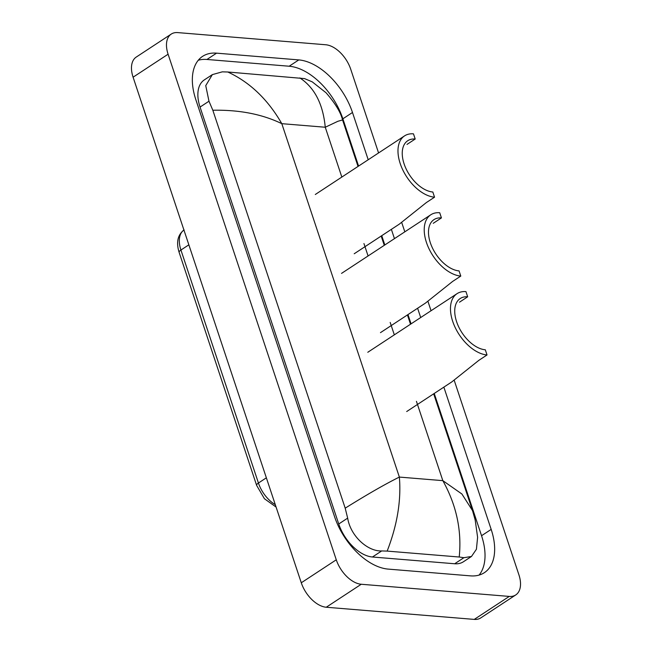 <?xml version="1.0" encoding="UTF-8"?>
<svg xmlns="http://www.w3.org/2000/svg" width="652" height="652" viewBox="0 0 652 652"><rect width="100%" height="100%" fill="white"/><g stroke="black" fill="none" stroke-linecap="round" stroke-linejoin="round"><path stroke-width="0.98" d="M454.151 380.132L518.91 574.803A25.778 15.045 -123.3 0 1 515.748 594.934A25.778 15.045 -123.3 0 1 509.261 596.417L361.249 584.257A25.778 15.045 -123.3 0 1 336.277 559.799L168.094 54.214A25.778 15.045 -123.3 0 1 171.248 34.083A25.778 15.045 -123.3 0 1 177.735 32.6L325.747 44.76A25.778 15.045 -123.3 0 1 350.719 69.218L378.576 152.943M515.748 594.934L480.752 617.917A25.778 15.045 -123.3 0 1 474.265 619.4L326.253 607.24A25.778 15.045 -123.3 0 1 301.281 582.782L133.089 77.197A25.778 15.045 -123.3 0 1 136.252 57.066L171.248 34.083M401.665 222.348L404.819 231.835M427.908 301.24L431.062 310.727M368.209 159.748L352.487 112.486A55.428 32.347 56.7 0 0 298.795 59.911L216.57 53.154A55.428 32.347 56.7 0 0 202.617 56.341A55.428 32.347 56.7 0 0 195.82 99.617L334.509 516.531A55.428 32.347 56.7 0 0 388.201 569.106L470.434 575.863A55.428 32.347 56.7 0 0 484.379 572.668A55.428 32.347 56.7 0 0 491.176 529.4L443.857 387.141M420.695 317.532L417.614 308.249M394.452 238.64L391.371 229.357M358.584 166.073L342.862 118.811A55.428 32.347 56.7 0 0 289.17 66.227L206.945 59.471A55.428 32.347 56.7 0 0 198.29 60.245M479.081 575.088A55.428 32.347 56.7 0 0 481.551 535.716L434.232 393.458M411.07 323.848L407.989 314.574M384.827 244.956L381.746 235.682M345.201 508.169C367.223 494.428 385.275 484.061 399.366 477.077C401.314 500.459 397.239 525.137 387.158 551.095L381.681 550.94C367.704 551.551 350.54 536.14 347.663 518.128L345.201 508.169L212.829 110.245L208.974 101.215L205.747 85.624L212.365 74.613L204.312 79.903A34.8 20.31 56.7 0 0 200.05 107.075L338.738 523.988A34.8 20.31 56.7 0 0 372.447 557.004L454.68 563.76A34.8 20.31 56.7 0 0 463.433 561.755L471.486 556.466L463.906 557.696L459.22 557.02C461.901 530.549 456.433 505.096 442.822 480.646L461.893 493.996L472.513 510.581L433.67 393.824M212.365 74.613L222.299 71.842L227.784 71.997L304.533 78.599L312.235 81.85L326.065 92.78C335.25 103.358 340.752 112.405 342.561 119.944L337.907 121.28L325.258 127.238C323.033 104.035 314.566 87.596 299.838 77.914M472.513 510.581L475.202 520.117L477.606 537.305L476.416 549.253L471.486 556.466M387.158 551.095L459.22 557.02M227.784 71.997C249.846 82.209 267.858 99.438 281.803 123.668C262.234 114.19 239.243 109.715 212.829 110.245M380.458 332.65L425.495 303.074L452.594 281.46L460.785 276.081L459.065 270.898A29.65 17.302 -123.3 0 1 432.667 248.428A29.65 17.302 -123.3 0 1 433.979 219.626A29.65 17.302 -123.3 0 1 441.437 217.915L439.717 212.739A35.444 20.685 -123.3 0 0 430.793 214.777L341.542 273.384M433.246 223.302L441.437 217.915M460.785 276.081A35.444 20.685 -123.3 0 1 429.228 249.219A35.444 20.685 -123.3 0 1 430.793 214.777M406.701 411.534L451.738 381.958L478.837 360.352L487.028 354.965L485.308 349.79A29.65 17.302 -123.3 0 1 458.91 327.32A29.65 17.302 -123.3 0 1 460.222 298.518A29.65 17.302 -123.3 0 1 467.68 296.807L465.96 291.623A35.444 20.685 -123.3 0 0 457.036 293.669L367.785 352.276M459.489 302.186L467.68 296.807M487.028 354.965A35.444 20.685 -123.3 0 1 455.471 328.103A35.444 20.685 -123.3 0 1 457.036 293.669M354.215 253.758L399.252 224.182L426.351 202.568L434.542 197.189L432.822 192.006A29.65 17.302 -123.3 0 1 406.424 169.536A29.65 17.302 -123.3 0 1 407.736 140.734A29.65 17.302 -123.3 0 1 415.194 139.031L413.474 133.847A35.444 20.685 -123.3 0 0 404.55 135.885L315.299 194.492M407.003 144.41L415.194 139.031M434.542 197.189A35.444 20.685 -123.3 0 1 402.985 170.327A35.444 20.685 -123.3 0 1 404.55 135.885M341.835 177.067L325.258 127.238L281.803 123.668L399.366 477.077L442.822 480.646L416.432 401.322M363.946 243.546L368.078 255.959M390.189 322.438L394.321 334.851M168.094 54.214L133.089 77.197M336.277 559.799L301.281 582.782M361.249 584.257L326.253 607.24M509.261 596.417L474.265 619.4M342.862 118.811L352.487 112.486M289.17 66.227L298.795 59.911M481.551 535.716L491.176 529.4M206.945 59.471L216.57 53.154M372.447 557.004L381.681 550.94M338.738 523.988L347.663 518.128M200.05 107.075L208.974 101.215M454.68 563.76L463.906 557.696M266.358 477.818L258.437 483.026A6.447 2.168 161.6 0 0 256.643 485.414L179.145 252.422A6.447 2.168 -18.4 0 1 180.93 250.034L258.437 483.026A25.778 15.045 56.7 0 0 275.291 504.672M183.929 230.017A25.778 15.045 56.7 0 0 180.93 250.034L188.852 244.826M410.515 324.215L407.427 314.932M384.272 245.323L381.184 236.048M358.029 166.431L342.561 119.944M179.145 252.422C176.032 242.357 177.678 234.85 184.092 229.903M276.081 507.044L264.427 498.739L256.643 485.414"/></g></svg>
